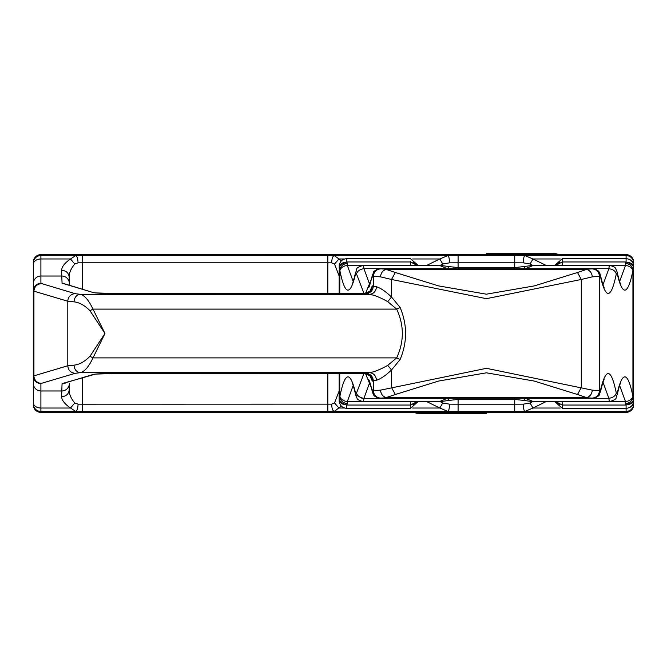 <?xml version="1.0" encoding="UTF-8"?>
<svg xmlns="http://www.w3.org/2000/svg" width="667" height="667" viewBox="0 0 667 667"><rect width="100%" height="100%" fill="white"/><g stroke="black" fill="none" stroke-linecap="round" stroke-linejoin="round"><path stroke-width="1" d="M558.496 254.619A11.322 11.322 0 0 0 553.418 253.418L486.41 253.418L486.41 254.619M486.41 412.381L486.41 413.582L419.393 413.582L419.393 412.381M380.765 268.851C376.271 269.326 373.787 271.844 373.328 276.405L372.67 276.271A7.554 7.429 101.2 0 1 380.098 268.726L592.738 268.718C601.067 271.144 598.357 272.094 599.95 273.645L600.583 275.771L600.617 277.23L600.15 276.271A7.554 7.429 -101.2 0 0 592.713 268.726L380.057 268.726L387.152 269.343L585.668 269.343L586.66 269.41L577.489 272.495L581.282 279.473L592.304 276.855C591.887 272.911 590.003 270.427 586.66 269.41M387.152 269.343L386.151 269.41L395.331 272.495L438.452 285.876L486.368 294.18L534.275 285.91L577.489 272.495M365.524 373.653L372.203 389.77L372.861 393.355C374.454 394.906 371.744 395.856 380.082 398.282L592.713 398.274A7.554 7.429 -78.8 0 0 600.15 390.729L592.304 390.145L486.443 368.326L380.515 390.145L373.328 390.595L373.328 380.84L376.48 380.223C380.557 379.014 385.576 375.596 391.529 369.977L400.117 359.521C407.379 342.171 407.379 324.829 400.117 307.479L391.529 297.023C385.568 291.396 380.549 287.986 376.48 286.777L373.328 286.16L373.328 276.405L380.515 276.855C380.949 272.895 382.825 270.41 386.151 269.41M395.331 272.495L391.529 279.473L486.41 298.674L581.282 279.473L581.282 387.527L577.489 394.505L534.184 381.049L486.401 372.82L438.628 381.049L395.331 394.505L391.529 387.527L391.529 369.977L387.735 365.358L396.665 357.896C404.21 341.629 404.21 325.371 396.665 309.104L387.735 301.642C380.615 297.632 374.596 295.189 369.676 294.322L364.916 293.405M380.515 276.855L391.529 279.473L391.529 297.023L387.735 301.642M602.985 284.826L608.854 268.701C612.973 269.293 615.449 271.044 616.291 273.954L617.217 273.77C622.594 296.565 627.83 295.523 632.925 270.66C632.083 267.75 629.606 266 625.488 265.408L625.638 263.398C629.881 264.04 632.358 266.233 633.075 269.985L633.65 271.244L633.633 270.477M458.087 268.718L458.087 267.584L449.108 266.592L447.407 268.701L439.094 265.258L363.473 265.249L363.957 268.701L369.826 284.834M380.082 268.718C375.196 270.352 373.086 271.452 373.762 272.011L372.228 275.771L372.203 277.23L372.67 276.271M376.48 286.777C376.005 291.279 373.737 293.788 369.676 294.322L80.182 294.322L75.229 293.688L40.904 283.35A7.554 7.537 180 0 0 33.35 290.887L33.35 376.113C33.8 380.69 36.318 383.2 40.904 383.65L41.362 383.375A7.554 7.429 -106.6 0 1 33.925 375.838L33.35 376.113L33.35 404.836A7.554 7.545 -0 0 0 40.904 412.373L626.096 412.373C630.64 411.981 633.158 409.463 633.65 404.836L633.65 404.827A7.554 7.545 180 0 1 626.096 412.373L626.096 405.044M40.904 254.619C36.36 255.019 33.842 257.537 33.35 262.164L33.35 262.173A7.554 7.545 180 0 1 40.904 254.627L626.096 254.619C630.64 255.019 633.158 257.537 633.65 262.164L633.65 262.164A7.554 7.545 180 0 0 626.096 254.627L40.904 254.619L40.904 255.561L75.671 255.561L70.535 258.979C64.799 262.906 61.814 266.683 61.581 270.293L62.056 283.175L93.405 292.605C95.99 293.147 102.568 293.43 113.148 293.472L364.882 293.405C369.368 292.921 371.844 290.412 372.319 285.86L373.328 286.16C372.853 290.712 370.377 293.222 365.891 293.705M400.117 307.479L396.665 309.104L92.988 309.104C88.653 300.042 84.384 295.114 80.182 294.322C76.505 294.872 74.437 297.382 73.987 301.859L67.792 301.234A7.554 7.429 -73.4 0 1 75.229 293.688M400.117 359.521L396.665 357.896L92.988 357.896L104.969 333.5L92.988 309.104L89.987 310.73C84.609 305.303 79.273 302.343 73.987 301.859M592.304 390.145C591.887 394.089 590.003 396.573 586.66 397.59L577.489 394.505M380.515 390.145C380.949 394.105 382.825 396.59 386.151 397.59L586.66 397.59M380.082 398.282L592.755 398.274C597.624 396.648 599.725 395.548 599.049 394.989L600.583 391.229L600.617 389.77L600.15 390.729M602.985 382.166L608.854 398.299L609.33 401.751L533.725 401.751L525.404 398.299L608.854 398.299C612.973 397.707 615.449 395.956 616.291 393.046C611.214 368.242 605.986 367.15 600.617 389.77M609.33 401.751C618.993 398.608 614.924 398.149 617.192 394.681L617.217 393.23L616.291 393.046M610.897 401.592L625.488 401.592C629.606 401 632.083 399.25 632.925 396.34C627.83 371.477 622.594 370.435 617.217 393.23M625.638 403.602C629.881 402.96 632.358 400.767 633.075 397.015L633.633 396.765L632.991 400.225C633.85 401.226 631.491 402.835 625.904 405.044L625.488 401.592L619.618 385.459M633.633 396.523L633.65 271.244M620.81 284.025C620.335 284.317 619.134 280.415 617.192 272.319L617.217 273.77M619.618 281.541L625.488 265.408L610.889 265.408M617.192 272.319L616.516 270.093C614.924 268.559 617.567 267.609 609.33 265.249L608.854 268.701L525.404 268.701L523.703 266.592L533.7 265.224M447.407 268.701L363.957 268.701C359.838 269.293 357.362 271.044 356.52 273.954L363.949 293.405M609.338 265.249L533.725 265.249L525.404 268.701M363.482 265.249C353.818 268.392 357.887 268.851 355.628 272.319L355.603 273.77L356.52 273.954M353.193 281.541L347.324 265.408C343.205 266 340.729 267.75 339.887 270.66C344.981 295.531 350.217 296.565 355.603 273.77M361.923 265.408L347.324 265.408L347.173 263.398C342.938 264.04 340.453 266.233 339.736 269.985L339.178 270.477L339.161 293.463M395.331 394.505L386.151 397.59M376.48 380.223C376.005 375.721 373.737 373.212 369.676 372.678C374.596 371.811 380.615 369.368 387.735 365.358M372.319 381.14L373.328 380.84C372.853 376.288 370.377 373.778 365.891 373.295L364.882 373.595A7.554 7.429 -106.6 0 1 372.319 381.14L370.102 376.146M89.987 356.27C84.609 361.697 79.273 364.657 73.987 365.141C74.437 369.618 76.505 372.128 80.182 372.678C84.459 371.811 88.719 366.883 92.988 357.896L89.987 356.27L104.969 333.5L89.987 310.73M369.826 382.174L363.957 398.299C359.838 397.707 357.362 395.956 356.52 393.046L355.603 393.23C350.217 370.435 344.981 371.477 339.887 396.34C340.729 399.25 343.205 401 347.324 401.592L361.923 401.592M562.231 401.751L562.231 405.044L625.821 405.044M625.638 263.398L625.904 261.956C637.477 265.975 631.907 269.126 633.633 270.235M633.65 380.057L633.65 265.941M633.65 262.173L633.65 263.106A7.554 7.545 180 0 0 626.096 255.561L626.096 254.627M628.297 262.339A7.554 5.244 0 0 1 633.65 267.367L633.65 267.184M625.821 261.956L562.231 261.956L562.231 265.249M339.178 270.477L339.82 266.775C338.961 265.774 341.321 264.165 346.907 261.956L347.173 263.398M346.99 261.956L410.58 261.956L410.58 265.249M339.161 286.943L339.161 283.65M93.405 292.605L64.907 283.9A7.554 7.42 106.4 0 0 62.781 283.6M69.418 285.226L69.126 276.805L69.418 285.226M69.351 283.3A7.554 7.537 -2 0 0 61.806 276.021L40.904 276.021A7.554 7.537 180 0 0 33.35 283.567L33.35 290.887L33.925 291.162C34.401 286.618 36.877 284.1 41.362 283.625M65.766 382.85A7.554 7.537 -178 0 1 62.056 383.825L93.405 374.395C95.998 373.853 102.585 373.562 113.148 373.528L364.916 373.595M346.715 405.044L346.715 408.337C342.171 407.937 339.653 405.419 339.161 400.792L339.161 373.537M339.887 396.34L339.736 397.015C340.453 400.767 342.938 402.96 347.173 403.602L346.907 405.044C335.334 401.025 340.904 397.874 339.178 396.765L339.161 395.756L339.736 397.015L339.736 373.537M347.173 403.602L347.324 401.592L353.193 385.459M363.031 398.841L355.628 394.681L355.603 393.23M363.482 401.751L363.957 398.299L447.407 398.299L439.094 401.742L363.473 401.751C355.244 399.391 357.887 398.441 356.295 396.907L355.628 394.681C353.685 386.585 352.476 382.683 352.009 382.975M380.765 398.149L380.098 398.274C375.604 397.807 373.128 395.289 372.67 390.729L373.328 390.595C373.787 395.156 376.271 397.674 380.765 398.149L387.152 397.657M439.111 401.776L449.108 400.408L447.407 398.299M514.724 398.282L514.724 399.416L523.703 400.408L525.404 398.299M341.387 260.855L338.969 258.979L334.517 264.032L331.641 262.856L327.839 262.806L327.839 293.463M334.517 264.032L339.161 276.038M61.581 270.293C66.05 270.635 68.568 272.803 69.126 276.805C69.21 272.728 71.077 268.451 74.746 263.982L70.535 258.979L40.904 258.979A7.554 5.269 180 0 0 33.35 264.249L33.35 283.567M33.35 262.173L33.35 263.106A7.554 7.545 0 0 1 40.904 255.561L40.904 283.35M33.35 376.113L33.35 404.827C33.842 409.463 36.36 411.981 40.904 412.381L626.096 412.381M73.987 365.141L67.792 365.766C68.267 370.318 70.744 372.828 75.229 373.312L41.362 383.375M339.161 400.792L339.161 399.816M410.58 401.751L410.58 405.044L346.99 405.044M341.387 406.136L334.184 411.439L75.671 411.439L70.535 408.021C64.799 404.094 61.814 400.317 61.581 396.707L61.806 390.979L40.904 390.979L40.904 383.65M61.581 396.707C66.05 396.365 68.568 394.197 69.126 390.195L69.351 383.7A7.554 7.537 -178 0 1 61.806 390.979L62.056 383.825M93.405 374.395A7.554 7.42 73.6 0 0 95.281 374.162L62.781 383.4M555.361 401.751L559.755 404.611M562.348 405.044L562.348 408.337L626.096 408.337C630.64 407.937 633.158 405.419 633.65 400.792M555.361 265.249L559.755 262.389M626.096 261.956L626.096 258.663L562.348 258.663L562.348 261.956M545.806 401.751L532.983 408.021L560.222 408.021M449.108 400.408L458.087 399.416L514.724 399.416L514.724 404.194L523.303 404.16C523.445 408.487 523.987 410.914 524.912 411.439L532.983 408.021L530.098 403.018L532.383 401.742M440.437 265.258L442.713 263.982L439.828 258.979L447.899 255.561L514.724 255.519L514.724 262.806L458.087 262.806L458.087 267.584L514.724 267.584L514.724 262.806L523.303 262.84C523.445 258.513 523.987 256.086 524.912 255.561L532.983 258.979L560.222 258.979M545.806 265.249L532.983 258.979L530.098 263.982L523.303 262.84M532.383 265.258L530.098 263.982M442.713 263.982L449.508 262.84C449.366 258.513 448.833 256.086 447.899 255.561L334.184 255.561C332.716 256.086 331.866 258.521 331.641 262.856M410.463 261.564L410.472 262.114M417.459 265.249L413.056 262.389M412.59 258.979L439.828 258.979L427.013 265.249M344.539 258.979L338.969 258.979L334.184 255.561L327.839 255.519L327.839 262.806L82.433 262.806L78.064 262.84L74.746 263.982M327.839 255.519L75.671 255.561C77.047 256.086 77.847 258.513 78.064 262.84M339.161 390.962L334.517 402.968L331.641 404.144L82.433 404.194L78.064 404.16L74.746 403.018L70.535 408.021L40.904 408.021L40.904 390.979A7.554 7.537 -0 0 1 33.35 383.433M69.351 383.7L69.126 390.195C69.21 394.272 71.077 398.549 74.746 403.018M523.303 404.16L530.098 403.018M331.641 404.144C331.866 408.479 332.716 410.914 334.184 411.439L447.899 411.439C448.833 410.914 449.366 408.487 449.508 404.16L442.713 403.018L439.828 408.021L447.899 411.439L626.096 411.439A7.554 7.545 180 0 0 633.65 403.894M33.35 402.751A7.554 5.269 0 0 0 40.904 408.021L40.904 411.439L75.671 411.439C77.047 410.914 77.847 408.487 78.064 404.16M344.539 408.021L338.969 408.021L334.517 402.968M412.59 408.021L439.828 408.021L427.013 401.751M410.463 405.044L410.463 408.337L346.715 408.337M417.459 401.751L413.056 404.611M442.713 403.018L440.437 401.742M553.418 253.418L553.418 254.619M585.668 269.343L592.054 268.851C596.548 269.326 599.024 271.844 599.483 276.405L592.304 276.855M592.713 268.726L592.054 268.851M600.15 276.271L599.483 276.405L599.483 390.595C599.024 395.156 596.548 397.674 592.054 398.149L585.668 397.657M632.925 396.34L632.925 270.66M600.617 277.23C605.986 299.85 611.214 298.758 616.291 273.954M372.319 285.86L370.102 290.854M365.524 293.347L372.203 277.23M339.887 270.66L339.736 293.463M592.713 398.274L592.054 398.149M523.703 266.592L514.724 267.584L514.724 268.718M363.949 373.595L356.52 393.046M372.203 389.77L372.67 390.729M75.229 373.312L80.182 372.678L369.676 372.678L365.891 373.295M95.531 292.905L113.148 293.472L364.891 293.388C369.91 291.429 371.819 290.303 370.619 290.012L370.36 290.904M62.056 283.175L65.758 284.15M67.792 301.234L33.925 291.162L33.925 375.838L67.792 365.766L67.792 301.234M514.724 411.481L514.724 404.194L458.087 404.194L458.087 398.282M628.297 404.661A7.554 5.244 0 0 0 633.65 399.633M629.948 407.287A7.554 5.269 0 0 0 633.65 402.751M633.65 266.208C633.158 261.581 630.64 259.063 626.096 258.663L626.096 255.561L514.724 255.519M633.65 264.249A7.554 5.269 180 0 0 629.948 259.713M344.522 262.339A7.554 5.244 180 0 0 339.161 267.367M339.161 266.208C339.653 261.581 342.171 259.063 346.715 258.663L346.715 261.956M95.531 374.095L113.148 373.537L364.891 373.612C369.91 375.571 371.819 376.697 370.619 376.988L370.36 376.088M33.35 403.894A7.554 7.545 180 0 0 40.904 411.439L40.904 412.373M449.508 262.84L458.087 262.806L458.087 255.519M82.433 289.053L82.433 255.519M327.839 373.537L327.839 411.481M339.161 399.633A7.554 5.244 0 0 0 344.522 404.661M82.433 411.481L82.433 377.947M458.087 411.481L458.087 404.194L449.508 404.16M414.315 412.381A11.322 11.322 0 0 0 419.393 413.582M600.583 275.771C602.468 283.617 603.66 287.469 604.177 287.319M604.177 379.681C603.868 378.956 602.676 382.808 600.583 391.229M620.81 382.975C620.51 382.208 619.301 386.11 617.192 394.681M368.634 287.319C368.943 288.044 370.135 284.2 372.228 275.771M352.009 284.025C352.301 284.792 353.51 280.89 355.628 272.319M633.633 396.765L633.65 395.756M449.108 266.592L439.111 265.224M339.178 270.235L339.161 271.244M372.228 391.229C370.343 383.383 369.151 379.531 368.634 379.681M533.7 401.776L523.703 400.408M562.273 405.044L556.036 401.751M562.273 261.956L556.036 265.249M410.538 261.956L416.775 265.249M562.389 258.663L554.894 265.249M410.43 258.663L417.917 265.249M346.715 258.663L410.463 258.663M410.538 405.044L416.775 401.751M562.389 408.337L554.894 401.751M410.43 408.337L417.917 401.751"/></g></svg>
